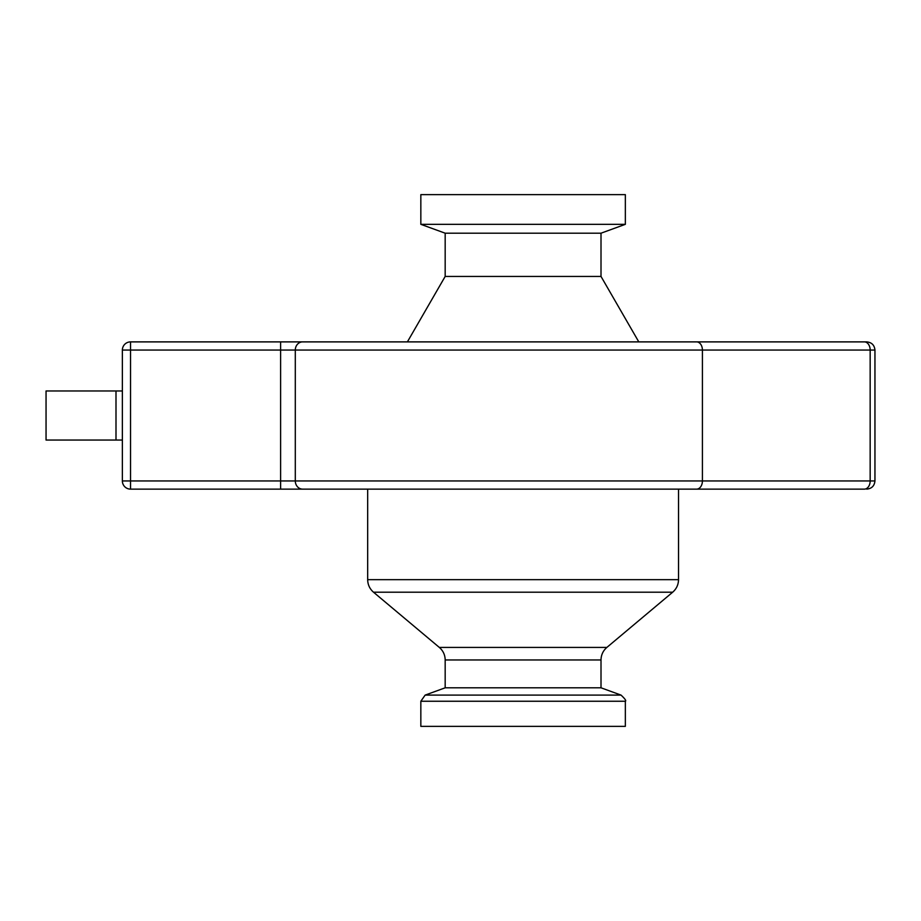 <?xml version="1.0" encoding="UTF-8"?>
<svg xmlns="http://www.w3.org/2000/svg" width="921" height="921" viewBox="0 0 921 921"><rect width="100%" height="100%" fill="white"/><g stroke="black" fill="none" stroke-linecap="round" stroke-linejoin="round"><path stroke-width="1.38" d="M331.779 489.132L280.606 489.132L331.779 489.132M130.54 489.132L280.606 489.132L280.606 480.946L130.54 480.946L130.54 489.132A8.185 8.185 0 0 1 122.366 480.946A8.185 8.185 0 0 0 130.54 489.132A8.185 8.185 0 0 1 122.366 480.946L122.366 350.061A8.185 8.185 0 0 1 130.54 341.887A8.185 8.185 0 0 0 122.366 350.061A8.185 8.185 0 0 1 130.54 341.887L130.54 350.061L874.95 350.061C874.443 345.11 871.715 342.393 866.765 341.887L130.54 341.887M407.393 341.887L445.177 276.438L601.01 276.438L638.794 341.887L866.765 341.887M280.606 489.132L696.633 489.132L367.675 489.132L367.675 579.666C367.767 584.708 369.724 588.887 373.512 592.203L672.675 592.203C676.475 588.887 678.42 584.708 678.524 579.666L367.675 579.666M696.633 341.887A8.185 5.779 90 0 1 702.412 350.061L702.412 480.946A8.185 5.779 -90 0 1 696.633 489.132L864.37 489.132A8.185 5.779 -90 0 0 870.161 480.946L280.606 480.946L280.606 341.887M122.366 350.061L130.54 350.061L130.54 480.946L122.366 480.946M420.839 701.249L625.347 701.249L625.347 726.358L420.839 726.358L420.839 701.249L425.145 695.102L445.177 687.803L601.01 687.803L621.042 695.102L425.145 695.102M439.34 647.428C443.128 650.744 445.085 654.923 445.177 659.966L601.01 659.966C601.114 654.923 603.059 650.744 606.858 647.428L439.34 647.428L373.512 592.203M445.177 687.803L445.177 659.966M445.177 276.438L445.177 233.197L601.01 233.197L625.347 224.333L625.347 194.642L420.839 194.642L420.839 224.333L625.347 224.333M445.177 233.197L420.839 224.333M122.366 390.965L46.05 390.965L46.05 440.054L122.366 440.054M302.652 489.132A8.185 7.345 -90 0 1 295.296 480.946L295.296 350.061A8.185 7.345 90 0 1 302.652 341.887M866.765 489.132C871.715 488.625 874.443 485.897 874.95 480.946L870.161 480.946L870.161 350.061A8.185 5.779 90 0 0 864.37 341.887M116 440.054L116 390.965M625.347 701.249C626.464 700.881 625.025 698.832 621.042 695.102M606.858 647.428L672.675 592.203M678.524 579.666L678.524 489.132M601.01 687.803L601.01 659.966M601.01 276.438L601.01 233.197M874.95 480.946L874.95 350.061"/></g></svg>
